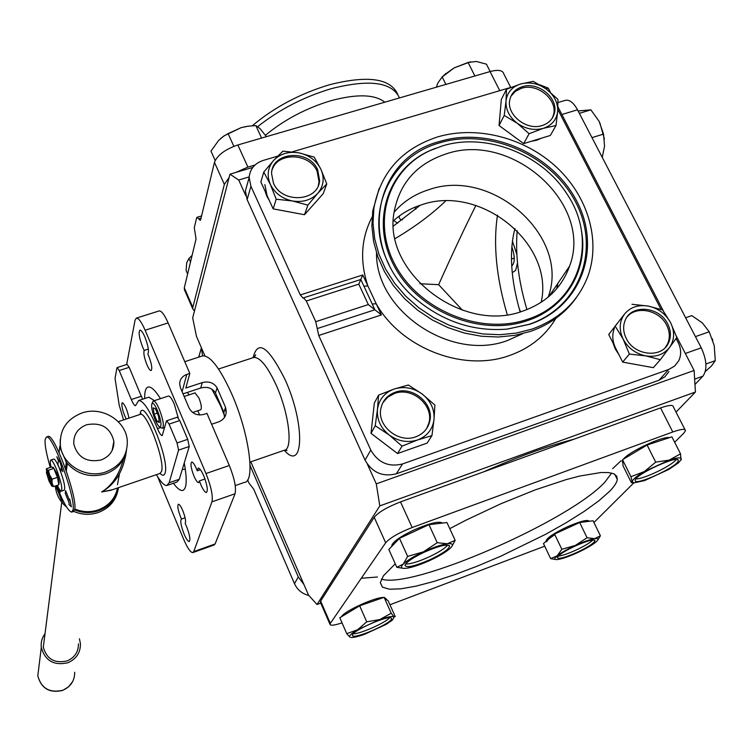 <?xml version="1.0" encoding="UTF-8"?>
<svg xmlns="http://www.w3.org/2000/svg" width="753" height="753" viewBox="0 0 753 753"><rect width="100%" height="100%" fill="white"/><g stroke="black" fill="none" stroke-linecap="round" stroke-linejoin="round"><path stroke-width="1.13" d="M144.858 336.958C142.844 332.374 141.206 330.096 139.954 330.115C138.298 332.271 139.23 338.012 142.731 347.321L144.2 350.427C143.324 352.959 144.218 357.694 146.891 364.64C148.605 368.575 150.007 370.542 151.089 370.551C152.492 368.801 151.701 363.972 148.736 356.075L147.842 354.136C149.235 351.595 148.237 345.872 144.858 336.958M148.341 349.091L144.2 350.427M160.474 398.657C155.316 390.412 151.24 386.534 148.247 387.004C145.724 387.663 144.529 391.513 144.68 398.535M183.035 393.847L200.693 388.021C207.273 386.355 212.195 388.002 215.471 392.953L223.867 412.371L225.542 407.373C227.35 413.999 225.213 418.781 219.132 421.708L211.612 424.24M235.218 485.591L244.33 482.419C255.728 482.184 249.187 433.069 231.689 393.828C219.998 368.142 210.322 355.482 202.661 355.868L201.917 356.113M157.575 476.621L183.6 539.148C187.365 547.883 190.415 552.382 192.74 552.627L193.737 551.591L211.941 501.846C213.108 495.982 211.122 486.551 205.983 473.543L229.317 465.495L206.953 413.369L203.903 414.385C197.22 415.929 192.26 413.755 189.012 407.872L180.466 387.842L179.647 383.992C179.845 379.352 182.226 376.171 186.782 374.429L189.812 373.441L185.803 388.03L202.293 382.599C208.873 380.971 213.805 382.722 217.09 387.842L225.542 407.373M200.43 469.721L197.239 470.813L196.364 468.592C194.462 464.272 192.909 462.088 191.704 462.041C190.264 463.641 191.008 468.31 193.945 476.056C195.836 480.367 197.399 482.569 198.623 482.635L199.394 480.913L204.976 478.983M199.394 480.913L200.806 484.631C203.065 489.789 204.938 492.415 206.407 492.5C208.157 490.655 207.273 485.12 203.771 475.877C201.493 470.729 199.63 468.121 198.18 468.055L197.239 470.813M181.492 519.043L181.473 519.043C180.033 520.662 180.899 525.66 184.061 534.018C186.179 538.922 187.892 541.435 189.191 541.567C190.641 539.986 189.775 534.978 186.593 526.554L185.153 523.439C186.16 521.678 185.36 517.396 182.763 510.581C180.955 506.43 179.515 504.322 178.423 504.237C177.181 505.649 177.915 509.95 180.635 517.132L181.492 519.043L185.087 517.782M205.983 473.543L145.131 330.228C141.545 322.077 138.637 318.03 136.406 318.095L135.032 320.27L126.664 364.508M193.737 551.591L215.104 543.958L214.04 545.021L193.088 552.504M215.104 543.958L235.058 493.752L211.941 501.846M229.317 465.495C234.465 478.437 236.386 487.859 235.058 493.752M189.812 373.441L168.135 322.924L145.131 330.228M182.273 469.496L185.332 469.27M226.248 412.249L225.015 408.954M211.809 389.103L220.582 405.698L224.563 415.835M223.867 412.371L224.516 417.454M173.406 483.257C177.143 488.368 180.202 490.768 182.565 490.457C186.772 489.139 187.337 479.972 184.25 462.954M159.034 310.97L159.212 310.914C161.547 310.81 164.521 314.81 168.135 322.924M419.929 283.721L438.641 284.69L462.474 310.236M475.905 205.456C465.232 226.681 452.807 253.093 438.641 284.69M445.616 200.995C431.846 214.276 415.007 226.813 395.118 238.597M507.258 314.66C496.321 277.546 493.064 244.386 497.498 215.198M539.732 84.769L548.231 88.092L545.916 88.779M249.177 176.917L238.72 180.023L229.976 174.169L252.792 167.42M250.805 461.824L308.504 595.049L317.013 604.499L320.769 603.097M694.106 370.476L695.424 392.021L379.804 505.903L376.284 483.868L694.106 370.476L676.298 336.017M663.402 311.055L557.926 106.87M550.377 92.261L548.231 88.092M676.034 412.098L695.424 392.021M376.284 483.868L367.37 464.177M245.807 195.676L238.72 180.023M229.976 174.169L192.683 317.888L196.467 336.356L204.938 355.924M379.804 505.903L317.013 604.499M199.62 414.978L197.813 410.752M189.135 394.845L187.318 392.435M112.357 489.751L101.608 491.963C111.877 485.817 119.228 474.71 123.671 458.643M119.388 474.108L117.459 484.734M117.496 487.991C115.284 498.524 108.874 505.828 98.248 509.903C90.36 512.492 82.538 512.181 74.782 508.99M126.4 450.849C123.774 470.465 115.51 484.17 101.608 491.963L110.766 490.297L159.956 473.458L161.537 471.482C165.349 461.391 146.713 411.279 140.322 414.366L139.992 414.479M128.961 418.131C127.182 409.764 124.979 404.634 122.344 402.723L121.845 403.495C121.788 407.759 123.247 412.945 126.24 419.035M148.35 397.33L138.646 400.511L135.521 405.698C134.467 405.66 133.065 403.608 131.304 399.532L141.31 396.247L142.694 399.184M55.355 485.986L55.6 488.245C56.814 495.747 60.485 502.025 66.631 507.07M73.766 511.409C81.842 514.845 90.012 515.212 98.267 512.511C109.138 508.331 115.727 500.867 118.033 490.099M62.631 499.776L61.699 500.096L64.278 503.013M74.613 509.922C82.557 513.132 90.548 513.414 98.596 510.769C109.759 506.458 116.404 498.75 118.532 487.633M55.722 485.864L61.492 500.161L61.765 497.978M44.352 638.892L43.307 647.147C46.648 659.073 54.574 663.666 67.064 660.927C74.716 657.604 78.51 651.9 78.434 643.824M79.432 638.808L80.449 643.768C80.505 652.738 76.279 659.073 67.779 662.772C53.887 665.831 45.058 660.729 41.293 647.476C40.709 642.431 41.952 637.847 45.011 633.725M81.898 413.002C66.415 419.176 59.261 430.208 60.438 446.096C62.697 465.429 86.67 479.059 105.919 471.905C120.32 466.088 127.445 455.866 127.304 441.239C126.551 420.974 102.013 405.754 81.898 413.002M60.202 439.526L60.212 448.129L66.471 462.502C76.985 474.352 90.012 478.136 105.552 473.863C117.11 469.496 124.094 461.636 126.504 450.275M101.062 459.989C109.806 456.469 114.08 450.247 113.882 441.343C110.465 427.629 101.401 422.094 86.68 424.73C77.54 428.382 73.267 434.886 73.832 444.242C77.681 457.485 86.755 462.728 101.062 459.989M66.471 462.502L65.925 461.796M66.339 471.011L67.299 463.528M65.483 468.573L66.245 462.577M60.259 447.687L59.779 446.482L59.082 452.609M55.788 485.845L61.191 499.418M177.275 417.228L179.732 420.532L187.713 439.347L189.238 446.491L178.583 450.106L169.152 482.748L166.884 485.506C164.493 485.741 161.293 482.626 157.283 476.141L156.389 474.682M189.238 446.491L179.308 479.256L176.974 482.024L167.495 485.29M178.583 450.106L177.03 442.962L187.713 439.347M179.732 420.532L169.077 424.099L177.03 442.962M169.077 424.099L166.714 420.748L166.385 421.181L162.224 435.62C160.991 435.545 159.41 433.201 157.462 428.589L160.718 427.506M138.646 400.511C143.334 400.69 149.612 410.056 157.462 428.589M148.821 397.17L154.44 400.643M127.088 364.367L129.187 367.323L119.209 370.542L131.304 399.532M129.187 367.323L141.31 396.247M119.209 370.542L117.176 367.568L116.894 368.019L115.04 378.477L119.19 405.114L123.558 419.92M60.419 446.275L59.779 446.482M184.212 463.076L183.337 465.975M576.544 297.294C565.484 313.144 550.142 324.505 530.507 331.376L514.836 335.367L498.345 337.005L481.421 336.243L464.488 333.09L447.95 327.602L432.222 319.912L417.68 310.227L404.69 298.772L393.546 285.839L384.529 271.748L377.827 256.848L373.592 241.497L371.888 226.069L372.754 210.934L379.154 188.504M437.531 136.952C401.735 148.774 380.51 172.559 373.865 208.317L373.008 223.49L374.712 238.955L378.966 254.335L385.687 269.273L394.741 283.401L405.914 296.362L418.941 307.855L433.53 317.568L449.306 325.268L465.891 330.774L482.871 333.946L499.832 334.718L516.37 333.071L532.079 329.08C559.724 319.056 578.379 301.304 588.046 275.814C601.026 239.576 587.472 195.469 555.648 166.385C523.787 137.319 476.348 125.374 437.531 136.952M529.717 324.279C581.005 307.186 601.929 249.224 577.033 201.7C552.862 153.923 489.695 126.175 439.743 141.442C371.238 158.648 356.141 252.754 418.95 301.52C445.531 322.472 474.945 331.668 507.202 329.108L529.717 324.279M442.011 146.044L430.057 150.581C387.72 169.745 371.144 222.408 396.022 266.524C420.343 310.838 481.318 335.339 527.307 319.376C580.036 302.838 598.362 239.878 566.99 194.058C541.699 153.781 485.647 132.18 442.011 146.044M523.166 310.961C546.358 302.621 561.832 287.684 569.579 266.129C593.656 203.988 511.701 130.871 445.917 153.979C417.284 163.514 400.097 182.48 394.356 210.887C381.234 271.118 461.966 334.577 523.166 310.961M548.175 297.153C570.68 236.856 492.151 167.119 428.975 189.643C414.894 194.058 403.288 201.578 394.148 212.214M668.918 371.643L664.861 376.839L659.026 380.218L396.313 473.816C382.646 477.167 372.227 472.602 365.045 460.13L247.125 199.63L245.374 190.97L247.586 183.083M365.045 460.13L370.796 450.068C378.091 462.709 388.67 467.34 402.526 463.961L396.313 473.816M659.026 380.218L668.702 369.478L402.526 463.961M668.702 369.478L674.613 366.071L678.707 360.819C681.456 354.974 681.249 348.818 678.077 342.342L676.09 338.511M557.804 109.411L661.068 309.417M245.374 190.97L249.149 177.529C249.902 169.067 254.608 163.354 263.268 160.408L277.669 156.163M292.305 151.852L511.118 87.32M249.149 177.529L250.928 186.292L247.125 199.63M370.796 450.068L318.726 335.48L315.733 321.682L368.321 304.579L358.805 284.145L360.819 279.495L374.486 308.909M358.805 284.145L306.32 301.002L303.534 297.849L303.073 298.084L300.306 294.95L250.928 186.292M300.306 294.95L362.758 274.977L381.423 314.933L368.321 304.579M306.32 301.002L315.733 321.682M362.758 274.977L360.8 279.495M372.095 217.024C361.064 238.296 359.67 261.291 367.906 285.999L363.859 286.131M555.818 318.406C545.483 335.838 530.065 348.206 509.565 355.501C463.509 372.387 401.264 348.328 376.218 303.798L372.18 303.977M393.442 220.798C401.481 213.504 410.903 208.157 421.708 204.769C480.376 183.948 554.66 243.84 541.181 302.301M201.286 347.491L202.604 355.849M198.688 357.157L200.571 350.729M250.09 465.589L298.292 576.977L303.958 584.554M308.937 595.529C302.198 593.825 297.369 589.872 294.47 583.66L298.292 576.977M247.633 479.896L249.064 483.219L253.657 489.083L294.47 583.66M384.821 102.192C374.73 94.247 356.715 93.767 330.793 100.742C306.123 108.206 284.408 119.652 265.658 135.079M399.485 97.928C392.209 82.086 369.497 78.999 331.348 88.656C303.864 96.873 279.325 109.533 257.724 126.626M252.274 125.77C274.318 107.274 300.052 93.598 329.475 84.75C367.68 75.121 390.412 78.284 397.678 94.247M212.318 242.202L208.694 256.161M393.499 226.004L420.174 205.258M255.013 165.001L247.916 167.091L235.887 172.418M229.119 177.454L224.356 184.381L192.824 307.393L192.73 308.824L194.472 310.97M224.356 184.381L214.454 162.375C217.344 155.137 225.147 149.339 237.844 144.971L247.916 167.091M499.757 90.671L490.062 71.563L237.844 144.971M490.062 71.563C498.241 69.427 502.835 70.227 503.861 73.992L510.722 87.433M184.767 290.489L184.306 287.815L192.824 307.393M214.454 162.375L200.665 219.735L200.223 220.375L197.032 217.297L196.599 217.928L194.283 227.745L196.053 238.927L184.306 287.815M402.431 219.848C399.674 219.443 398.723 218.097 399.561 215.8M395.259 563.809L383.428 575.781L380.312 582.662L382.42 587.161L389.433 589.213L400.869 588.837L416.117 586.126L434.472 581.269L455.17 574.492L477.44 566.077L500.463 556.345L545.539 534.348L565.974 522.846L583.942 511.569L598.691 500.933L609.535 491.408C614.232 486.607 616.82 482.626 617.3 479.445L616.679 476.084L613.761 473.769L608.528 472.555L601.035 472.517L579.725 476.037L566.275 479.576L535.157 489.902L500.726 503.832L466.126 520.107L449.757 528.662M381.413 579.066C411.486 589.797 569.146 521.302 604.941 482.061L611.624 473.063M320.571 602.645L320.637 601.082L374.213 517.311C378.467 512.209 387.23 507.08 400.502 501.903L660.56 407.91C668.928 405.02 673.191 404.672 673.361 406.865L684.985 429.652M320.637 601.082L330.322 623.362L329.955 624.237C330.294 625.875 334.313 625.414 342.031 622.863M330.322 623.362L385.668 542.772L374.213 517.311M400.502 501.903L412.173 527.514C398.855 532.748 390.016 537.84 385.668 542.772M412.173 527.514L672.768 431.977L660.56 407.91M674.66 442.265L683.79 433.182L685.494 430.66C685.39 428.589 681.145 429.031 672.768 431.977M633.819 482.852L593.938 522.507M621.027 460.751L612.622 468.677M377.469 577.005L361.28 578.276M544.711 546.17L389.95 604.772M345.241 562.613L350.324 554.66M483.398 471.943C517.189 457.005 547.365 446.096 573.927 439.225M685.315 353.468L701.259 347.83C706.869 360.207 707.425 369.657 702.925 376.171L694.633 379.145M701.259 347.83L577.513 109.797L561.879 114.522M565.268 100.356L565.456 100.3C569.569 99.528 573.588 102.69 577.513 109.797M519.25 308.89L520.662 311.761M694.963 384.51L702.925 376.171M511.786 246.636C515.08 256.265 515.052 262.778 511.711 266.148M526.931 309.596C518.459 281.085 515.212 254.796 517.179 230.719M514.948 228.507C508.99 251.408 510.713 279.212 520.135 311.921M352.715 635.852C355.868 638.958 391.993 623.004 391.579 618.693L391.344 618.109C388.859 614.664 351.773 630.958 352.404 635.221L352.715 635.852M353.279 633.781C360.019 634.035 385.301 622.91 389.659 617.761M379.889 619.512L366.73 621.827L357.571 629.772L379.889 619.512L391.202 613.224L394.111 616.895C392.52 615.926 387.776 616.801 379.889 619.512M346.747 633.668L349.966 637.179C348.714 636.059 351.246 633.593 357.571 629.772L346.747 633.668L339.801 617.752L359.661 605.788L384.124 597.317L388.228 600.903L395.221 616.585L394.111 616.895L392.417 620.096L386.138 624.388L364.311 634.403C358.146 636.567 353.769 637.593 351.18 637.49L350.964 637.471M359.661 605.788L366.73 621.827M384.124 597.317L391.202 613.224M341.561 616.688C343.688 611.417 375.342 596.96 383.644 597.487M384.341 597.515L385.95 598.597M386.468 599.84L386.185 599.124M578.116 110.955L590.87 109.844L599.124 121.346L603.53 134.081L604.546 146.073L602.259 157.396M604.386 138.919L599.821 122.73M579.358 113.336L590.87 109.844M591.99 137.639L603.53 134.081M415.788 436.796C423.007 434.048 427.619 429.088 429.605 421.915C434.876 404.286 412.813 385.367 395.165 392.266C387.428 395.156 382.675 400.521 380.914 408.361C376.707 425.774 398.591 443.677 415.788 436.796M426.631 428.57L428.881 423.073C434.142 405.453 412.117 386.571 394.497 393.461L387.757 397.142L382.806 402.808M377.46 409.416L375.248 425.746L389.197 434.989C380.651 428.033 376.735 419.506 377.46 409.416L378.59 395.146L394.064 389.056C384.472 392.699 378.938 399.485 377.46 409.416M408.342 384.99L394.064 389.056C403.928 386.073 413.312 387.729 422.198 394.035L408.342 384.99M434.886 405.076L422.198 394.035C430.669 400.86 434.613 409.293 434.029 419.336L434.886 405.076M431.94 435.629L434.029 419.336C432.711 429.285 427.243 436.156 417.633 439.94L431.94 435.629L427.111 443.103L397.518 453.541L371.013 433.342L375.248 425.746M417.633 439.94C407.684 443.046 398.205 441.399 389.197 434.989L402.055 446.153L417.633 439.94M397.518 453.541L402.055 446.153M371.013 433.342L374.345 403.024L378.59 395.146M429.088 422.744L428.965 424.014M416.164 446.962L407.505 450.012M389.339 447.301L379.324 439.677M372.236 422.207L372.999 415.279M428.325 424.927L428.344 425.53M428.692 424.72L428.655 423.911M215.16 160.464L210.962 151.137L218.596 140.482L223.679 136.208L228.093 133.62L241.111 127.652L248.245 126.175L255.851 125.61L259.945 128.518L266.421 136.651M246.739 126.4L241.111 127.652L224.083 135.851L220.676 138.524M233.872 146.327L228.093 133.62M261.583 138.063L255.851 125.61M155.156 419.807C156.982 424.061 158.554 426.471 159.852 427.045C161.942 425.972 161.133 420.438 157.443 410.441C155.09 405.095 153.301 402.742 152.078 403.373C150.948 406.018 151.974 411.496 155.156 419.807M161.509 427.92L162.45 428.222C164.286 426.038 163.232 419.694 159.288 409.208C156.897 403.74 154.967 400.982 153.499 400.954L152.68 402.111M178.216 417.783L174.329 404.22C171.929 398.77 169.971 396.04 168.446 396.022L168.286 396.078M157.255 413.143L154.092 414.197L157.17 421.529L159.156 420.861M154.092 414.197L153.207 407.815L155.41 408.747L158.507 416.127L159.391 422.518L157.17 421.529M192.646 412.475L200.665 409.801C201.955 408.38 201.371 404.427 198.905 397.932L195.027 392.897M56.513 485.6C63.196 502.449 68.259 511.287 71.704 512.115L73.06 509.866C75.931 497.902 52.437 433.681 46.46 437.004L45.067 439.808C44.766 445.305 46.517 454.511 50.31 467.444M72.1 511.974L73.37 511.541L74.745 509.282C77.644 497.319 54.16 433.116 48.136 436.448L47.825 436.552M58.376 460.601L57.925 464.507L60.777 471.632L61.238 467.764L62.8 471.67L60.033 462.21L56.833 456.751L58.376 460.601M60.777 471.632L61.558 468.545M56.748 485.516L60.249 492.274L58.781 488.273M65.605 490.627L65.257 493.29L69.201 503.155L68.994 504.576L71.356 506.788L69.765 499.098L69.558 500.519L65.605 490.627M49.642 475.604L46.931 470.964C46.338 471.999 47.062 475.284 49.096 480.819L51.806 485.469C52.409 484.452 51.684 481.167 49.642 475.604M47.524 471.406L49.952 480.527L52.079 484.744M48.512 470.183L53.821 468.404L51.722 466.964L46.441 468.733L49.557 474.917L48.512 470.183L46.733 469.703L46.441 472.705L48.945 480.866L51.759 486.08L53.548 486.598L52.079 483.134L51.759 486.08M49.557 474.917L52.079 483.134L52.089 479.153L49.557 474.917M53.821 468.404L57.397 477.364L58.838 484.81L53.548 486.598M57.397 477.364L52.089 479.153M46.385 469.11L46.319 469.693M53.247 467.34L56.437 472.602C58.781 478.946 59.591 482.701 58.885 483.878L58.668 483.944M51.063 467.189C50.103 462.7 50.037 460.309 50.884 460.017C52.042 460.149 53.849 463.086 56.296 468.837C60.993 481.214 62.678 488.659 61.351 491.154C60.466 491.125 59.111 489.196 57.275 485.346M53.632 459.104L53.774 459.057C54.941 459.179 56.748 462.107 59.195 467.858C63.901 480.235 65.577 487.671 64.231 490.175L61.501 491.097M187.629 273.988L186.085 270.431L186.735 262.731L188.928 258.439L192.043 255.615M192.081 255.474L190.161 257.281M190.5 262.044L188.928 258.439M415.872 209.174L414.931 207.216M393.678 220.582L397.706 223.18M470.578 61.765L454.181 67.874L468.084 62.461L476.376 61.464L486.438 64.165L490.184 71.535M436.411 87.179L437.804 83.065L442.19 76.975L454.181 67.874L445.268 74.18M441.672 77.437L445.955 73.436M474.898 75.978L468.084 62.461M445.898 84.421L442.19 76.975M576.996 552.382C587.669 547.318 593.665 543.459 595.002 540.814C594.061 538.932 587.462 540.663 575.207 546.01C564.477 551.121 558.481 554.97 557.248 557.559C558.274 559.413 564.854 557.691 576.996 552.382M558.18 556.128C562.086 555.705 567.997 553.709 575.913 550.142C584.243 546.245 589.928 542.866 592.969 539.995M597.731 540.099L600.405 535.797L594.691 538.649L587.058 537.736L575.367 545.426C583.631 541.689 590.079 539.43 594.691 538.649C598.522 538.179 598.993 539.252 596.112 541.868L595.472 542.405C591.425 545.558 585.401 548.984 577.391 552.702C569.362 556.335 563.018 558.575 558.368 559.413L556.175 559.573C554.114 559.394 554.424 558.161 557.116 555.883L550.641 558.622L555.912 559.554M575.367 545.426L561.851 549.295L557.116 555.883C561.041 552.749 567.131 549.266 575.367 545.426M561.851 549.295L554.556 534.065L543.468 543.581L550.641 558.622M554.556 534.065L579.688 522.507L587.058 537.736M579.688 522.507L593.091 520.765L600.405 535.797M546.349 541.106L546.217 540.56C547.553 537.482 554.34 533.02 566.567 527.166C580.064 521.245 587.622 519.288 589.232 521.264M554.876 534.734C549.756 537.887 547.055 540.202 546.753 541.68M678.237 460.629C679.752 454.097 635.09 474.456 635.231 480.216L635.212 480.461C634.563 486.523 678.039 466.634 678.227 460.77L678.237 460.629M634.101 482.861L632.2 481.788C632.369 479.717 636.407 476.32 644.323 471.585L669.219 460.102C677.154 457.523 681.211 457.193 681.38 459.114L678.632 462.719L668.899 469.373L644.615 480.565L634.101 482.861L631.362 482.607L623.06 465.891L622.515 459.707L630.948 476.696L632.2 481.788L631.814 482.767M681.023 460.102L680.514 453.824L669.219 460.102L655.694 462.135L644.323 471.585L630.948 476.696M635.927 478.899C643.231 479.407 672.09 465.58 676.25 459.546M622.515 459.707L647.1 445.032L655.694 462.135M647.1 445.032L671.911 436.853L680.514 453.824M622.496 462.229L622.562 460.281M623.324 459.226C628.971 451.696 662.809 435.883 669.586 437.625M424.24 552.213C412.569 557.822 406.149 562.209 404.982 565.371C406.573 568.129 414.997 566.2 430.264 559.573C441.86 554.02 448.299 549.634 449.588 546.405C448.139 543.591 439.696 545.53 424.24 552.213M405.603 564.044C410.526 564.101 418.348 561.729 429.059 556.928C438.698 552.363 444.919 548.41 447.734 545.04M451.734 546.65L455.16 540.343L447.291 543.76C452.845 543.158 453.88 544.607 450.416 548.118L449.541 548.909C445.287 552.457 438.895 556.222 430.358 560.223C420.946 564.496 413.152 567.15 406.987 568.186L403.73 568.393C400.888 568.157 400.718 566.736 403.213 564.148L396.84 567.31L403.608 568.383M407.646 556.401L403.213 564.148C407.072 560.467 413.821 556.363 423.459 551.817L407.646 556.401L399.466 538.339L428.965 524.643L446.943 522.554L455.16 540.343M423.459 551.817C433.21 547.393 441.154 544.701 447.291 543.76L437.239 542.697L423.459 551.817M428.965 524.643L437.239 542.697M399.466 538.339L388.83 549.502L396.84 567.31M391.974 546.198L391.805 545.436C393.047 541.671 400.314 536.578 413.595 530.159C429.417 523.222 439.037 520.86 442.444 523.071M273.452 183.111C281.82 204.035 318.745 201.729 319.573 180.391L317.681 169.867C309.069 148.774 271.635 151.598 271.56 173.538L273.452 183.111M318.321 185.502L319.046 181.868L317.154 171.364C309.558 152.85 277.443 151.748 272.115 169.952M298.96 152.859L282.883 151.146L273.734 160.314C280.267 153.706 288.681 151.221 298.96 152.859L314.189 157.095L320.9 169.246C316.467 160.577 309.154 155.118 298.96 152.859M326.764 183.948L320.9 169.246C324.694 178.132 323.658 186.142 317.794 193.295L326.764 183.948L323.216 193.662L304.513 214.718L307.883 205.145L317.794 193.295C311.318 200.025 302.875 202.585 292.465 200.976L307.883 205.145M276.2 199.225L292.465 200.976C282.13 198.707 274.76 193.173 270.346 184.381L276.2 199.225L273.151 208.873L260.858 181.953L263.766 172.07L270.346 184.381C266.628 175.393 267.757 167.373 273.734 160.314L263.766 172.07M304.513 214.718L273.151 208.873M269.329 200.486L266.769 196.1L265.188 191.422M264.868 184.617L266.995 195.375M315.742 202.086L311.093 207.32M295.355 213.005L282.064 210.529M522.318 86.708C515.833 88.788 511.739 92.864 510.026 98.944C505.423 113.919 526.206 131.154 542.188 125.516C548.363 123.492 552.363 119.623 554.17 113.919C559.375 98.859 538.546 81.126 522.318 86.708M552.278 118.108L553.314 115.444C558.519 100.394 537.717 82.689 521.509 88.261L515.334 91.339L510.948 96.262M557.691 111.133L557.926 99.358L546.292 89.052C554.17 95.16 557.973 102.521 557.691 111.133L556.015 125.525L543.299 128.349C551.94 125.374 556.731 119.633 557.691 111.133M529.114 133.705L543.299 128.349C534.329 130.73 525.679 129.055 517.33 123.304L529.114 133.705L523.674 143.616L499.051 125.516L504.237 115.435L517.33 123.304C509.386 117.092 505.621 109.665 506.016 101.024L504.237 115.435M506.487 89.249L506.016 101.024C507.108 92.534 511.965 86.859 520.587 83.997L506.487 89.249L501.319 99.518L499.051 125.516M520.587 83.997C529.481 81.701 538.056 83.385 546.292 89.052L533.284 81.343L520.587 83.997M523.674 143.616L550.33 135.465L556.015 125.525M541.341 138.213L536.625 140.265L531.364 141.263M517.226 138.872L505.771 130.457M499.813 116.781L500.425 109.797M667.742 323.978C659.524 306.33 631.212 303.911 625.131 320.439C622.835 326.171 623.202 332.148 626.214 338.37C634.186 355.802 661.972 358.663 668.56 342.831C671.243 336.836 670.97 330.558 667.742 323.978M665.36 347.462L667.487 344.065C670.17 338.069 669.906 331.8 666.678 325.23C659.506 310.114 636.445 305.238 627.108 316.938M645.735 355.887L660.334 359.699L669.502 347.538C663.807 354.597 655.882 357.383 645.735 355.887L629.367 354.079L623.126 339.085C628.068 348.102 635.607 353.703 645.735 355.887M615.239 326.209L623.126 339.085C618.825 329.852 619.277 321.55 624.472 314.152L608.725 334.492L624.472 314.152C630.233 307.215 638.13 304.513 648.154 306.057L631.983 304.287M662.593 309.935L648.154 306.057C658.141 308.222 665.614 313.747 670.575 322.642L662.593 309.935M670.575 322.642C674.933 331.753 674.575 340.055 669.502 347.538L676.825 337.485L670.575 322.642M629.367 354.079L622.675 362.108L653.331 367.662L660.334 359.699M622.675 362.108L608.725 334.492M643.674 365.911L631.419 363.699M618.721 354.296L615.192 348.874L613.017 342.991M616.17 324.741L616.999 323.658M614.467 328.044C611.897 334.52 612.302 341.26 615.681 348.272M685.635 317.766L691.809 315.62L702.427 322.971L709.204 331.781L714.221 345.542L715.275 360.649L711.5 365.977L705.345 371.464M712.79 340.262L712.263 338.728M705.919 363.991L715.275 360.649M695.424 336.61L709.204 331.781M514.271 258.279L514.111 255.832M511.428 259.051L514.092 258.185M512.247 272.737L515.664 270.318L517.509 262.995M516.84 254.41L512.379 240.96M217.09 387.842L215.471 392.953M200.693 388.021L202.293 382.599M186.782 374.429L182.104 391.673M249.958 462.116L284.154 450.303C293.294 449.729 289.143 413.566 276.163 385.056C267.428 366.269 259.964 357.073 253.761 357.468L253.112 357.684C257.714 339.179 268.332 346.399 284.945 379.333C305.398 423.798 303.873 472.912 284.286 450.275M140.058 414.451L140.218 413.491C143.089 395.297 169.952 459.264 165.086 473.035C164.258 475.774 162.582 475.905 160.069 473.439M38.874 667.167L37.801 675.865C41.33 688.402 49.632 693.212 62.725 690.285C70.735 686.755 74.716 680.75 74.679 672.269M179.308 479.256L169.152 482.748M507.202 329.108L528.935 324.374C579.838 307.403 600.63 249.874 575.932 202.689C551.949 155.25 489.224 127.699 439.639 142.863C388.708 156.812 363.05 214.85 389.113 264.727M435.432 148.294L429.304 150.864C386.713 170.15 370.015 223.133 395.043 267.531C419.506 312.128 480.856 336.779 527.128 320.703C567.075 307.732 589.543 267.682 580.987 228.291M376.528 253.017C375.531 311.121 451.48 362.061 507.833 340.394L522.573 333.72M556.815 288.606L557.926 283.288M317.229 328.59L374.881 309.765M381.423 314.933L318.726 335.48M198.623 218.831L201.06 218.097M184.767 361.675L202.661 355.868M183.365 490.184L182.565 490.457M159.212 310.914L136.406 318.095M218.539 369.017L253.761 357.468L255.709 354.823L254.25 357.393M284.86 450.078L287.034 450.539L285.773 449.983M118.277 421.671L140.322 414.366L141.018 413.275L140.397 414.338M55.6 488.245L55.807 486.438M43.307 647.147L61.755 502.223M41.293 647.476L37.801 675.865C41.302 688.524 49.576 693.381 62.612 690.445M60.438 446.096L60.212 448.129M112.112 450.586L113.882 441.343M72.787 681.361L68.589 686.84L62.65 690.426M177.35 417.2L166.714 420.748M127.135 364.358L117.176 367.568M373.865 208.317L372.754 210.934M430.057 150.581L435.488 148.275M548.937 296.513L569.579 266.129M556.702 288.747L557.7 283.608M303.534 297.849L360.819 279.495M201.22 348.413L198.773 357.129M192.73 308.824L184.24 289.274M201.588 215.923L197.032 217.297M320.289 601.995L329.955 624.237M614.74 474.268L617.3 479.445M557.992 102.54L565.456 100.3M391.306 618.072L391.579 618.693M428.881 423.073L429.605 421.915M159.852 427.045L162.027 428.193M164.756 427.459L162.629 428.165M168.446 396.022L153.499 400.954M152.078 403.373L153.141 401.142M195.14 392.859L184.156 396.492M46.46 437.004L48.136 436.448M53.322 467.312L52.588 467.557M50.884 460.017L53.774 459.057M594.691 540.183L595.002 540.814M556.128 559.573L555.498 559.535M546.217 540.56L546.443 541.03M677.738 459.81L678.227 460.77M622.176 461.278L622.759 462.436M449.146 545.436L449.588 546.405M391.805 545.436L392.097 546.076M319.046 181.868L319.573 180.391M553.314 115.444L554.17 113.919M667.487 344.065L668.56 342.831"/></g></svg>
